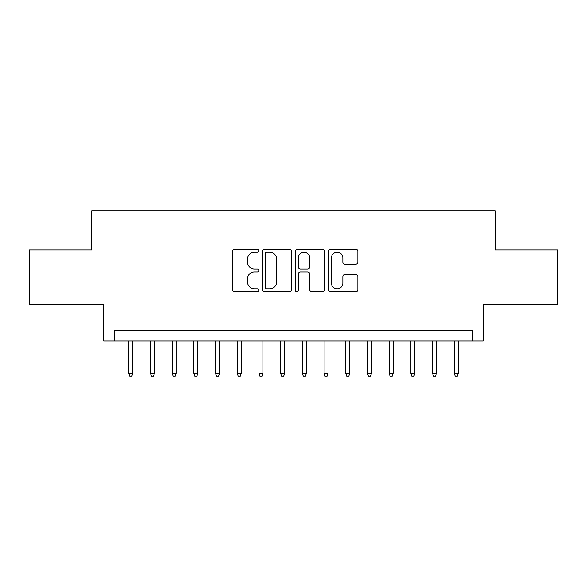 <?xml version="1.0" encoding="UTF-8"?>
<svg xmlns="http://www.w3.org/2000/svg" width="587" height="587" viewBox="0 0 587 587"><rect width="100%" height="100%" fill="white"/><g stroke="black" fill="none" stroke-linecap="round" stroke-linejoin="round"><path stroke-width="0.88" d="M258.786 250.693A1.49 1.49 0 0 0 257.297 249.204L234.668 249.204A2.128 2.128 0 0 0 232.54 251.339L232.54 289.67A2.128 2.128 0 0 0 234.668 291.798L257.297 291.798A1.49 1.49 0 0 0 258.786 290.308A1.49 1.49 0 0 0 257.297 288.819L254.369 288.819A6.817 6.817 0 0 1 247.553 282.002L247.553 278.81A6.817 6.817 0 0 1 254.369 271.994L257.297 271.994A1.49 1.49 0 0 0 258.786 270.504A1.49 1.49 0 0 0 257.297 269.015L254.369 269.015A6.817 6.817 0 0 1 247.553 262.198L247.553 258.999A6.817 6.817 0 0 1 254.369 252.19L257.297 252.19A1.49 1.49 0 0 0 258.786 250.693M355.737 264.223A2.128 2.128 0 0 0 357.865 262.088L357.865 251.339A2.128 2.128 0 0 0 355.737 249.204L330.606 249.204A2.128 2.128 0 0 0 328.478 251.339L328.478 289.67A2.128 2.128 0 0 0 330.606 291.798L355.737 291.798A2.128 2.128 0 0 0 357.865 289.67L357.865 276.675A2.128 2.128 0 0 0 355.737 274.547L344.98 274.547A2.128 2.128 0 0 0 342.852 276.675L342.852 283.117A5.694 5.694 0 0 1 337.158 288.819A5.694 5.694 0 0 1 331.457 283.117L331.457 257.884A5.694 5.694 0 0 1 337.158 252.19A5.694 5.694 0 0 1 342.852 257.884L342.852 262.088A2.128 2.128 0 0 0 344.98 264.223L355.737 264.223M472.491 341.018L483.343 341.018L483.343 304.132L557.65 304.132L557.65 249.893L495.274 249.893L495.274 210.836L91.726 210.836L91.726 249.893L29.35 249.893L29.35 304.132L103.657 304.132L103.657 341.018L472.491 341.018L472.491 330.165L114.509 330.165L114.509 341.018M291.636 251.339A2.128 2.128 0 0 0 289.508 249.204L264.377 249.204A2.128 2.128 0 0 0 262.25 251.339L262.25 289.67A2.128 2.128 0 0 0 264.377 291.798L289.508 291.798A2.128 2.128 0 0 0 291.636 289.67L291.636 251.339M297.492 249.204L322.623 249.204A2.128 2.128 0 0 1 324.75 251.339L324.75 289.67A2.128 2.128 0 0 1 322.623 291.798L311.866 291.798A2.128 2.128 0 0 1 309.738 289.67L309.738 274.122A2.128 2.128 0 0 0 307.61 271.994L300.478 271.994A2.128 2.128 0 0 0 298.343 274.122L298.343 290.308A1.49 1.49 0 0 1 296.853 291.798A1.49 1.49 0 0 1 295.364 290.308L295.364 251.339A2.128 2.128 0 0 1 297.492 249.204M266.718 252.19A1.49 1.49 0 0 0 265.229 253.679L265.229 287.329A1.49 1.49 0 0 0 266.718 288.819L269.807 288.819A6.817 6.817 0 0 0 276.624 282.002L276.624 258.999A6.817 6.817 0 0 0 269.807 252.19L266.718 252.19M309.738 257.994A5.694 5.694 0 0 0 304.044 252.293A5.694 5.694 0 0 0 298.343 257.994L298.343 266.88A2.128 2.128 0 0 0 300.478 269.015L307.61 269.015A2.128 2.128 0 0 0 309.738 266.88L309.738 257.994M132.735 373.339L131.862 376.164L129.698 376.164L128.824 373.339L132.735 373.339L132.735 341.018M128.824 373.339L128.824 341.018M154.425 373.339L153.559 376.164L151.387 376.164L150.521 373.339L154.425 373.339L154.425 341.018M150.521 373.339L150.521 341.018M176.122 373.339L175.256 376.164L173.084 376.164L172.218 373.339L176.122 373.339L176.122 341.018M172.218 373.339L172.218 341.018M197.819 373.339L196.953 376.164L194.781 376.164L193.915 373.339L197.819 373.339L197.819 341.018M193.915 373.339L193.915 341.018M219.516 373.339L218.65 376.164L216.478 376.164L215.612 373.339L219.516 373.339L219.516 341.018M215.612 373.339L215.612 341.018M241.213 373.339L240.347 376.164L238.175 376.164L237.309 373.339L241.213 373.339L241.213 341.018M237.309 373.339L237.309 341.018M262.91 373.339L262.044 376.164L259.872 376.164L259.006 373.339L262.91 373.339L262.91 341.018M259.006 373.339L259.006 341.018M284.607 373.339L283.734 376.164L281.569 376.164L280.696 373.339L284.607 373.339L284.607 341.018M280.696 373.339L280.696 341.018M306.304 373.339L305.431 376.164L303.266 376.164L302.393 373.339L306.304 373.339L306.304 341.018M302.393 373.339L302.393 341.018M327.994 373.339L327.128 376.164L324.956 376.164L324.09 373.339L327.994 373.339L327.994 341.018M324.09 373.339L324.09 341.018M349.691 373.339L348.825 376.164L346.653 376.164L345.787 373.339L349.691 373.339L349.691 341.018M345.787 373.339L345.787 341.018M371.388 373.339L370.522 376.164L368.35 376.164L367.484 373.339L371.388 373.339L371.388 341.018M367.484 373.339L367.484 341.018M393.085 373.339L392.219 376.164L390.047 376.164L389.181 373.339L393.085 373.339L393.085 341.018M389.181 373.339L389.181 341.018M414.782 373.339L413.916 376.164L411.744 376.164L410.878 373.339L414.782 373.339L414.782 341.018M410.878 373.339L410.878 341.018M436.479 373.339L435.613 376.164L433.441 376.164L432.575 373.339L436.479 373.339L436.479 341.018M432.575 373.339L432.575 341.018M458.176 373.339L457.302 376.164L455.138 376.164L454.265 373.339L458.176 373.339L458.176 341.018M454.265 373.339L454.265 341.018"/></g></svg>
